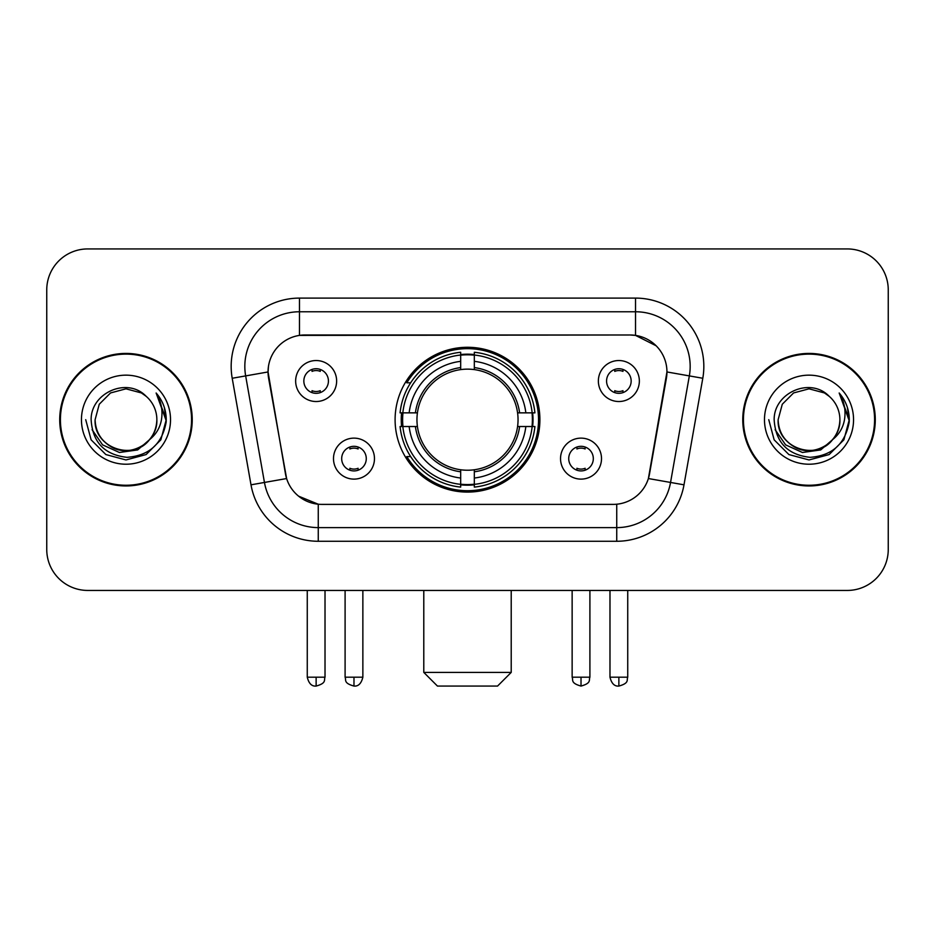 <?xml version="1.0" encoding="UTF-8"?>
<svg xmlns="http://www.w3.org/2000/svg" width="935" height="935" viewBox="0 0 935 935"><rect width="100%" height="100%" fill="white"/><g stroke="black" fill="none" stroke-linecap="round" stroke-linejoin="round"><path stroke-width="1.4" d="M395.096 419.686A72.404 72.404 0 0 0 467.5 492.091A72.404 72.404 0 0 0 539.904 419.686A72.404 72.404 0 0 0 467.5 347.282A72.404 72.404 0 0 0 395.096 419.686M601.509 458.617A20.488 20.488 0 0 1 581.021 479.117A20.488 20.488 0 0 1 560.533 458.617A20.488 20.488 0 0 1 581.021 438.129A20.488 20.488 0 0 1 601.509 458.617M568.725 458.617A12.295 12.295 0 0 0 581.021 470.913A12.295 12.295 0 0 0 593.316 458.617A12.295 12.295 0 0 0 581.021 446.322A12.295 12.295 0 0 0 568.725 458.617M374.467 458.617A20.488 20.488 0 0 1 353.979 479.117A20.488 20.488 0 0 1 333.491 458.617A20.488 20.488 0 0 1 353.979 438.129A20.488 20.488 0 0 1 374.467 458.617M341.684 458.617A12.295 12.295 0 0 0 353.979 470.913A12.295 12.295 0 0 0 366.275 458.617A12.295 12.295 0 0 0 353.979 446.322A12.295 12.295 0 0 0 341.684 458.617M639.353 381.024A20.488 20.488 0 0 1 618.865 401.524A20.488 20.488 0 0 1 598.365 381.024A20.488 20.488 0 0 1 618.865 360.536A20.488 20.488 0 0 1 639.353 381.024M606.57 381.024A12.295 12.295 0 0 0 618.865 393.319A12.295 12.295 0 0 0 631.16 381.024A12.295 12.295 0 0 0 618.865 368.729A12.295 12.295 0 0 0 606.57 381.024M336.635 381.024A20.488 20.488 0 0 1 316.135 401.524A20.488 20.488 0 0 1 295.647 381.024A20.488 20.488 0 0 1 316.135 360.536A20.488 20.488 0 0 1 336.635 381.024M303.84 381.024A12.295 12.295 0 0 0 316.135 393.319A12.295 12.295 0 0 0 328.43 381.024A12.295 12.295 0 0 0 316.135 368.729A12.295 12.295 0 0 0 303.84 381.024M251.001 484.821L232.207 378.266A68.302 68.302 0 0 1 299.469 298.101L635.531 298.101A68.302 68.302 0 0 1 702.793 378.266L683.999 484.821A68.302 68.302 0 0 1 616.738 541.271L318.262 541.271A68.302 68.302 0 0 1 251.001 484.821L286.613 478.545L268.614 378.278A36.886 36.886 0 0 1 304.939 334.987L630.061 334.987A36.886 36.886 0 0 1 666.386 378.278L649.521 473.905A36.886 36.886 0 0 1 613.196 504.386L321.804 504.386A36.886 36.886 0 0 1 285.479 473.905L268.053 371.955L245.66 375.905A54.639 54.639 0 0 1 299.469 311.764L635.531 311.764A54.639 54.639 0 0 1 689.34 375.905L670.547 482.448A54.639 54.639 0 0 1 616.738 527.609L318.262 527.609A54.639 54.639 0 0 1 264.453 482.448L245.66 375.905A54.639 54.639 0 0 1 244.83 366.415M401.594 426.524A66.256 66.256 0 0 1 401.594 412.861M59.723 419.686A66.256 66.256 0 0 0 125.98 485.943A66.256 66.256 0 0 0 192.236 419.686A66.256 66.256 0 0 0 125.98 353.43A66.256 66.256 0 0 0 59.723 419.686M742.764 419.686A66.256 66.256 0 0 0 809.02 485.943A66.256 66.256 0 0 0 875.277 419.686A66.256 66.256 0 0 0 809.02 353.43A66.256 66.256 0 0 0 742.764 419.686M299.469 298.101L299.469 335.396L630.061 334.987L635.531 335.396L656.136 345.786M268.053 371.873L268.462 366.415M613.196 504.386L321.804 504.386M318.262 541.271L318.262 504.21L298.569 496.158M689.34 375.905L666.947 371.955L648.387 478.545L670.547 482.448L689.34 375.905L702.793 378.266M649.521 473.905L649.299 475.062M285.701 475.062L285.479 473.905M888.25 289.908A40.976 40.976 0 0 0 847.274 248.932L87.726 248.932A40.976 40.976 0 0 0 46.75 289.908L46.75 549.464A40.976 40.976 0 0 0 87.726 590.441L847.274 590.441A40.976 40.976 0 0 0 888.25 549.464L888.25 289.908L888.25 549.464M46.75 289.908L46.75 549.464M847.274 248.932L87.726 248.932M87.726 590.441L847.274 590.441M191.558 419.686A65.567 65.567 0 0 0 125.98 354.12A65.567 65.567 0 0 0 60.413 419.686A65.567 65.567 0 0 0 125.98 485.253A65.567 65.567 0 0 0 191.558 419.686M151.61 437.872L137.667 449.934L119.399 452.482L102.593 444.873L92.086 429.703M156.858 419.686C157.91 442.512 129.79 458.746 110.54 446.427C100.676 440.245 95.522 431.327 95.113 419.686L99.25 404.247L110.54 392.945L125.98 388.82L141.419 392.945L146.211 396.358C127.265 376.501 90.788 392.864 91.127 419.686C92.518 442.232 104.463 454.784 126.973 457.332C149.144 455.719 162.211 443.95 166.185 422.001L166.243 419.686C166.126 409.565 162.76 400.671 156.133 393.004C161.171 401.279 162.947 410.173 161.463 419.686C160.014 427.786 156.075 434.401 149.635 439.52A30.878 30.878 0 0 0 156.858 419.686C156.437 431.327 151.295 440.245 141.419 446.427C122.181 458.746 94.061 442.512 95.113 419.686L99.25 404.247L110.54 392.945L125.98 388.82L141.419 392.945L146.211 396.358L141.419 392.945L125.98 388.82L110.54 392.945L99.25 404.247L95.113 419.686C95.522 431.327 100.676 440.245 110.54 446.427C129.79 458.746 157.91 442.512 156.858 419.686A30.878 30.878 0 0 0 146.211 396.358M149.635 439.52C133.249 461.68 93.5 447.503 95.113 419.686M81.45 419.686A44.529 44.529 0 0 0 125.98 464.216A44.529 44.529 0 0 0 170.521 419.686A44.529 44.529 0 0 0 125.98 375.157A44.529 44.529 0 0 0 81.45 419.686M156.133 393.004L166.231 420.855L164.35 407.485L166.231 420.855L164.35 407.485L166.231 420.855L156.437 393.354L166.231 420.855L156.437 393.354L166.243 419.686L160.855 439.824L146.117 454.562L125.98 459.95L105.854 454.562L91.116 439.824L85.716 419.686M156.437 393.354L166.231 420.879M874.587 419.686A65.567 65.567 0 0 0 809.02 354.12A65.567 65.567 0 0 0 743.442 419.686A65.567 65.567 0 0 0 809.02 485.253A65.567 65.567 0 0 0 874.587 419.686M834.639 437.872L820.696 449.934L802.44 452.482L785.622 444.873L775.127 429.703M839.887 419.686C840.939 442.512 812.819 458.746 793.581 446.427C783.705 440.245 778.563 431.327 778.142 419.686L782.279 404.247L793.581 392.945L809.02 388.82L824.46 392.945L829.24 396.358C810.294 376.501 773.818 392.864 774.157 419.686C775.547 442.232 787.504 454.784 810.014 457.332C832.173 455.719 845.24 443.95 849.214 422.001L849.284 419.686C849.167 409.565 845.801 400.671 839.174 393.004C844.212 401.279 845.988 410.173 844.492 419.686C843.054 427.786 839.116 434.401 832.676 439.52A30.878 30.878 0 0 0 839.887 419.686C839.478 431.327 834.324 440.245 824.46 446.427C805.21 458.746 777.09 442.512 778.142 419.686L782.279 404.247L793.581 392.945L809.02 388.82L824.46 392.945L829.24 396.358L824.46 392.945L809.02 388.82L793.581 392.945L782.279 404.247L778.142 419.686C778.563 431.327 783.705 440.245 793.581 446.427C812.819 458.746 840.939 442.512 839.887 419.686A30.878 30.878 0 0 0 829.24 396.358M832.676 439.52C816.29 461.68 776.541 447.503 778.142 419.686M764.479 419.686A44.529 44.529 0 0 0 809.02 464.216A44.529 44.529 0 0 0 853.55 419.686A44.529 44.529 0 0 0 809.02 375.157A44.529 44.529 0 0 0 764.479 419.686M839.174 393.004L849.26 420.855L847.39 407.485L849.26 420.855L847.39 407.485L849.26 420.855L839.478 393.354L849.26 420.855L839.478 393.354L849.284 419.686L843.884 439.824L829.146 454.562L809.02 459.95L788.883 454.562L774.145 439.824L768.757 419.686M839.478 393.354L849.26 420.879M497.549 686.068L437.451 686.068L423.789 672.405L511.211 672.405L497.549 686.068M474.325 484.353L474.325 487.1A67.752 67.752 0 0 0 534.913 426.524L532.167 426.524A65.029 65.029 0 0 1 474.325 484.353L474.325 478.03A58.741 58.741 0 0 0 525.844 426.524L517.581 426.524A50.548 50.548 0 0 0 474.325 369.606L474.325 355.019A65.029 65.029 0 0 1 532.167 412.861L534.913 412.861A67.752 67.752 0 0 0 474.325 352.273L474.325 355.019M402.833 426.524L400.087 426.524A67.752 67.752 0 0 0 460.675 487.1L460.675 484.353A65.029 65.029 0 0 1 402.833 426.524L409.156 426.524A58.741 58.741 0 0 0 460.675 478.03L460.675 469.767A50.548 50.548 0 0 0 517.581 426.524L519.603 426.524A52.547 52.547 0 0 1 474.325 471.789L474.325 478.03M460.675 355.019L460.675 352.273A67.752 67.752 0 0 0 400.087 412.861L402.833 412.861A65.029 65.029 0 0 1 460.675 355.019L460.675 361.342A58.741 58.741 0 0 0 409.156 412.861L417.419 412.861A50.548 50.548 0 0 0 460.675 469.767L460.675 471.789A52.547 52.547 0 0 1 415.397 426.524L409.156 426.524M402.973 426.524A64.889 64.889 0 0 1 402.973 412.861M474.325 355.16A64.889 64.889 0 0 0 460.675 355.16M532.027 412.861A64.889 64.889 0 0 1 532.027 426.524M532.167 412.861L525.844 412.861A58.741 58.741 0 0 0 474.325 361.342M525.844 426.524L532.167 426.524M460.675 478.03L460.675 484.353M517.581 412.861L525.844 412.861M474.325 469.849L474.325 471.789M460.675 469.767A50.548 50.548 0 0 1 417.419 426.524L415.397 426.524M474.325 484.213A64.889 64.889 0 0 1 460.675 484.213M409.156 412.861L402.833 412.861M460.675 369.524L460.675 361.342M474.325 369.606A50.548 50.548 0 0 0 417.419 412.861L415.397 412.861A52.547 52.547 0 0 1 460.675 367.584M474.325 369.524L474.325 367.584A52.547 52.547 0 0 1 519.603 412.861M410.664 382.801L406.795 382.801A71.037 71.037 0 0 1 538.537 419.686A71.037 71.037 0 0 1 406.795 456.572L410.664 456.572M312.045 392.618L312.045 390.678A10.484 10.484 0 0 0 320.238 390.678L320.238 392.618M320.238 369.442L320.238 371.382A10.484 10.484 0 0 0 312.045 371.382L312.045 369.442M614.762 392.618L614.762 390.678A10.484 10.484 0 0 0 622.955 390.678L622.955 392.618M622.955 369.442L622.955 371.382A10.484 10.484 0 0 0 614.762 371.382L614.762 369.442M349.877 470.212L349.877 468.271A10.484 10.484 0 0 0 358.082 468.271L358.082 470.212M358.082 447.024L358.082 448.975A10.484 10.484 0 0 0 349.877 448.975L349.877 447.024M576.918 470.212L576.918 468.271A10.484 10.484 0 0 0 585.123 468.271L585.123 470.212M585.123 447.024L585.123 448.975A10.484 10.484 0 0 0 576.918 448.975L576.918 447.024M635.531 298.101L635.531 335.396M616.738 504.21L616.738 541.271M232.207 378.266L245.66 375.905M670.547 482.448L683.999 484.821M474.325 469.767A50.548 50.548 0 0 0 517.581 426.524M460.675 484.833A65.497 65.497 0 0 0 474.325 484.833M532.646 426.524A65.497 65.497 0 0 0 532.646 412.861M474.325 354.54A65.497 65.497 0 0 0 460.675 354.54M316.135 677.197L307.264 677.197C308.807 683.52 311.764 686.489 316.135 686.068L316.135 677.197L325.018 677.197L325.018 590.441M618.865 677.197L609.982 677.197C611.537 683.52 614.494 686.489 618.865 686.068L618.865 677.197L627.736 677.197L627.736 590.441M353.979 677.197L345.097 677.197C346.359 679.944 343.203 683.076 353.979 686.068L353.979 677.197L362.862 677.197L362.862 590.441M581.021 677.197L572.138 677.197C573.4 679.944 570.245 683.076 581.021 686.068L581.021 677.197L589.903 677.197L589.903 590.441M511.211 590.441L511.211 672.405M423.789 590.441L423.789 672.405M307.264 677.197L307.264 590.441M325.018 677.197C323.767 679.944 326.911 683.076 316.135 686.068M609.982 677.197L609.982 590.441M627.736 677.197C626.485 679.944 629.641 683.076 618.865 686.068M345.097 677.197L345.097 590.441M362.862 677.197C361.307 683.52 358.35 686.489 353.979 686.068M572.138 677.197L572.138 590.441M589.903 677.197C588.641 679.944 591.797 683.076 581.021 686.068"/></g></svg>
